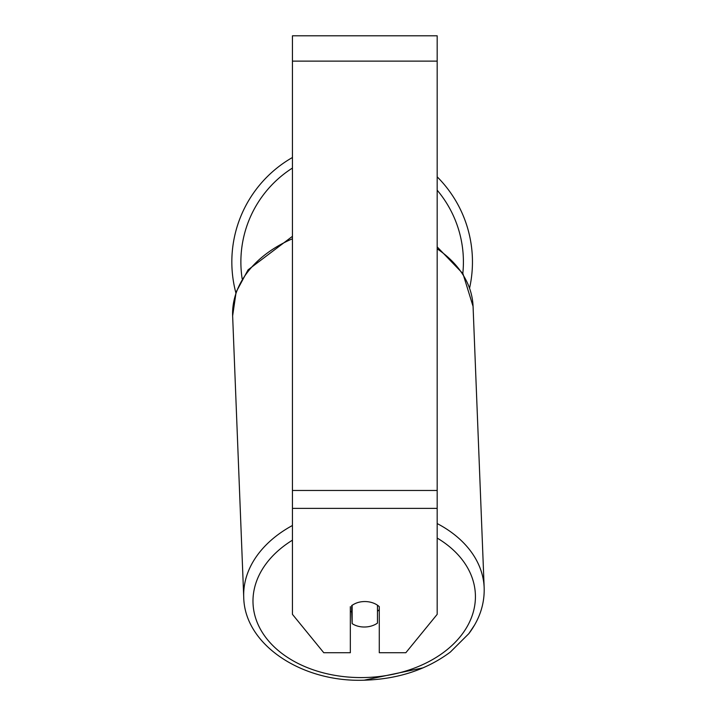 <?xml version="1.0" encoding="UTF-8"?>
<svg xmlns="http://www.w3.org/2000/svg" width="716" height="716" viewBox="0 0 716 716"><rect width="100%" height="100%" fill="white"/><g stroke="black" fill="none" stroke-linecap="round" stroke-linejoin="round"><path stroke-width="1.07" d="M377.466 605.199L377.466 623.108A18.088 12.79 -2.3 0 1 364.802 627.01A18.088 12.79 -2.3 0 1 352.147 623.609L352.138 605.208M350.339 611.07A18.088 12.79 -2.3 0 0 351.69 612.099L352.147 623.609M352.147 605.333A18.088 12.79 -2.3 0 1 358.447 602.371A18.088 12.79 0 0 1 379.283 606.667L379.283 652.723L405.838 652.723L437.181 614.346L437.181 508.378L292.441 508.378L292.441 614.346L323.775 652.723L350.339 652.723L350.339 606.667M379.283 609.629A18.088 12.79 -2.3 0 1 377.466 611.258M351.69 612.099L351.69 605.53M437.181 508.378L437.181 35.8L292.441 35.8L292.441 508.378M472.453 261.949A120.306 120.306 0 0 0 437.181 176.834A120.306 120.306 0 0 1 469.624 287.904M235.788 293.068L235.868 292.826A120.306 120.306 0 0 1 292.441 157.493A120.306 120.306 0 0 0 231.832 261.949M292.441 525.49A120.306 85.043 177.7 0 0 243.726 597.225C244.505 644.883 302.134 682.491 364.122 680.2C397.72 679.207 426.459 669.827 450.346 652.061L468.855 633.624C479.541 619.43 484.642 604.134 484.168 587.738A120.306 85.043 177.7 0 0 437.181 523.557M437.181 538.065A111.266 78.644 -2.3 0 1 468.371 624.379A111.266 78.644 -2.3 0 1 364.202 677.551A111.266 78.644 -2.3 0 1 259.747 627.959A111.266 78.644 -2.3 0 1 292.441 540.177M292.441 236.334L248.067 269.851L236.128 292.03L232.637 315.89A120.306 85.043 -2.3 0 1 292.441 238.777M437.181 248.828A120.306 85.043 -2.3 0 1 473.07 306.403L484.168 587.738M437.181 61.128L292.441 61.128M437.181 490.469L292.441 490.469M292.441 168.054A111.266 111.266 0 0 0 242.151 278.73M462.813 273.449A111.266 111.266 0 0 0 437.181 190.188M232.637 315.89L243.726 597.225M437.181 246.895L462.948 273.664L473.07 306.403M481.009 610.56L480.848 611.061M474.565 625.032L468.864 633.597M423.102 667.84L364.122 680.2"/></g></svg>

